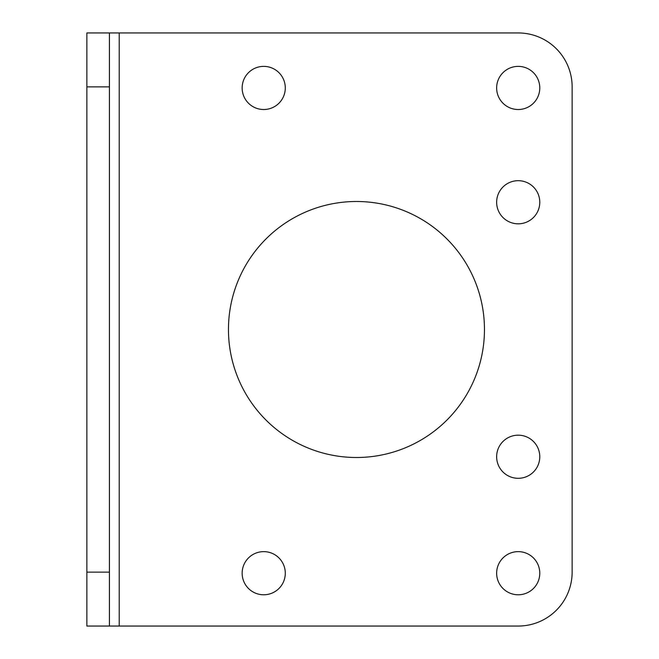 <?xml version="1.0" encoding="UTF-8"?>
<svg xmlns="http://www.w3.org/2000/svg" width="659" height="659" viewBox="0 0 659 659"><rect width="100%" height="100%" fill="white"/><g stroke="black" fill="none" stroke-linecap="round" stroke-linejoin="round"><path stroke-width="0.99" d="M109.427 86.864L109.427 626.05L86.864 626.05L86.864 32.95L109.427 32.95L109.427 86.864L86.864 86.864M109.427 32.95L518.213 32.95A53.914 53.914 0 0 1 572.136 86.864A53.914 53.914 0 0 0 518.213 32.95M109.427 626.05L518.213 626.05A53.914 53.914 0 0 0 572.136 572.136L572.136 86.864M228.459 329.5A128.003 128.003 0 0 1 356.461 201.497A128.003 128.003 0 0 1 484.464 329.5A128.003 128.003 0 0 1 356.461 457.503A128.003 128.003 0 0 1 228.459 329.5M242.15 87.944A21.566 21.566 0 0 1 263.724 66.378A21.566 21.566 0 0 1 285.289 87.944A21.566 21.566 0 0 1 263.724 109.518A21.566 21.566 0 0 1 242.15 87.944M496.647 87.944A21.566 21.566 0 0 1 518.213 66.378A21.566 21.566 0 0 1 539.779 87.944A21.566 21.566 0 0 1 518.213 109.518A21.566 21.566 0 0 1 496.647 87.944M496.647 202.255A21.566 21.566 0 0 1 518.213 180.69A21.566 21.566 0 0 1 539.779 202.255A21.566 21.566 0 0 1 518.213 223.821A21.566 21.566 0 0 1 496.647 202.255M496.647 456.745A21.566 21.566 0 0 1 518.213 435.179A21.566 21.566 0 0 1 539.779 456.745A21.566 21.566 0 0 1 518.213 478.31A21.566 21.566 0 0 1 496.647 456.745M242.15 573.206A21.566 21.566 0 0 1 263.724 551.641A21.566 21.566 0 0 1 285.289 573.206A21.566 21.566 0 0 1 263.724 594.78A21.566 21.566 0 0 1 242.15 573.206M496.647 573.206A21.566 21.566 0 0 1 518.213 551.641A21.566 21.566 0 0 1 539.779 573.206A21.566 21.566 0 0 1 518.213 594.78A21.566 21.566 0 0 1 496.647 573.206M572.136 572.136A53.914 53.914 0 0 1 518.213 626.05M109.427 572.136L86.864 572.136M119.221 626.05L119.221 32.95"/></g></svg>
